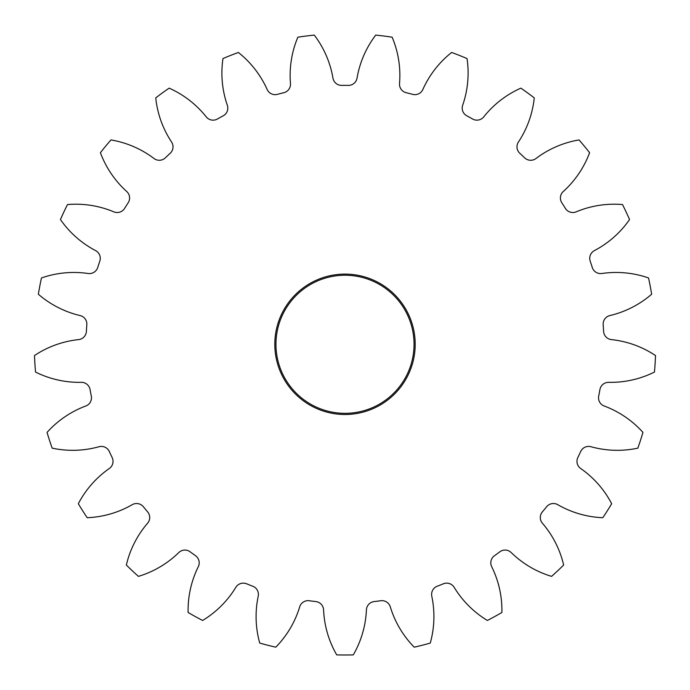 <?xml version="1.0" encoding="UTF-8"?>
<svg xmlns="http://www.w3.org/2000/svg" width="690" height="690" viewBox="0 0 690 690"><rect width="100%" height="100%" fill="white"/><g stroke="black" fill="none" stroke-linecap="round" stroke-linejoin="round"><path stroke-width="1.03" d="M431.604 594.4A8.746 8.746 0 0 1 437.227 586.233A258.923 258.923 0 0 0 443.385 583.792A8.746 8.746 0 0 1 454.184 587.345A98.394 98.394 0 0 0 487.373 620.457A310.707 310.707 0 0 0 501.889 612.479A98.394 98.394 0 0 0 491.711 566.714A8.746 8.746 0 0 1 494.497 555.692A258.923 258.923 0 0 0 499.853 551.802A8.746 8.746 0 0 1 511.195 552.552A98.394 98.394 0 0 0 551.577 576.374A310.707 310.707 0 0 0 563.652 565.041A98.394 98.394 0 0 0 542.418 523.236A8.746 8.746 0 0 1 542.375 511.868A258.923 258.923 0 0 0 546.592 506.77A8.746 8.746 0 0 1 557.761 504.683A98.394 98.394 0 0 0 602.801 517.716A310.707 310.707 0 0 0 611.676 503.726A98.394 98.394 0 0 0 580.713 468.519A8.746 8.746 0 0 1 577.849 457.522A258.923 258.923 0 0 0 580.67 451.536A8.746 8.746 0 0 1 590.968 446.732A98.394 98.394 0 0 0 637.836 448.146A310.707 310.707 0 0 0 642.951 432.397A98.394 98.394 0 0 0 604.198 405.996A8.746 8.746 0 0 1 598.696 396.06A258.923 258.923 0 0 0 599.929 389.557A8.746 8.746 0 0 1 608.718 382.338A98.394 98.394 0 0 0 654.456 372.065A310.707 310.707 0 0 0 655.5 355.531A98.394 98.394 0 0 0 611.4 339.601A8.746 8.746 0 0 1 603.595 331.338A258.923 258.923 0 0 0 603.181 324.74A8.746 8.746 0 0 1 609.891 315.563A98.394 98.394 0 0 0 651.645 294.233A310.707 310.707 0 0 0 648.54 277.958A98.394 98.394 0 0 0 601.87 273.499A8.746 8.746 0 0 1 592.253 267.435A258.923 258.923 0 0 0 590.2 261.148A8.746 8.746 0 0 1 594.426 250.591A98.394 98.394 0 0 0 629.556 219.541A310.707 310.707 0 0 0 622.509 204.559A98.394 98.394 0 0 0 576.193 211.839A8.746 8.746 0 0 1 565.369 208.363A258.923 258.923 0 0 0 561.824 202.774A8.746 8.746 0 0 1 563.282 191.501A98.394 98.394 0 0 0 589.596 152.697A310.707 310.707 0 0 0 579.039 139.932A98.394 98.394 0 0 0 535.983 158.51A8.746 8.746 0 0 1 524.641 157.829A258.923 258.923 0 0 0 519.82 153.301A8.746 8.746 0 0 1 518.432 142.019A98.394 98.394 0 0 0 534.258 97.885A310.707 310.707 0 0 0 520.864 88.148A98.394 98.394 0 0 0 483.785 116.843A8.746 8.746 0 0 1 472.624 119.016A258.923 258.923 0 0 0 466.828 115.825A8.746 8.746 0 0 1 462.68 105.242A98.394 98.394 0 0 0 467.035 58.564A310.707 310.707 0 0 0 451.639 52.466A98.394 98.394 0 0 0 422.858 89.476A8.746 8.746 0 0 1 412.594 94.349A258.923 258.923 0 0 0 406.177 92.71A8.746 8.746 0 0 1 399.527 83.49A98.394 98.394 0 0 0 392.144 37.191A310.707 310.707 0 0 0 375.714 35.112A98.394 98.394 0 0 0 357.041 78.125A8.746 8.746 0 0 1 348.312 85.396A258.923 258.923 0 0 0 341.688 85.396A8.746 8.746 0 0 1 332.96 78.125A98.394 98.394 0 0 0 314.286 35.112A310.707 310.707 0 0 0 297.856 37.191A98.394 98.394 0 0 0 290.473 83.49A8.746 8.746 0 0 1 283.823 92.71A258.923 258.923 0 0 0 277.406 94.349A8.746 8.746 0 0 1 267.142 89.476A98.394 98.394 0 0 0 238.361 52.466A310.707 310.707 0 0 0 222.965 58.564A98.394 98.394 0 0 0 227.321 105.242A8.746 8.746 0 0 1 223.172 115.825A258.923 258.923 0 0 0 217.376 119.016A8.746 8.746 0 0 1 206.215 116.843A98.394 98.394 0 0 0 169.136 88.148A310.707 310.707 0 0 0 155.742 97.885A98.394 98.394 0 0 0 171.569 142.019A8.746 8.746 0 0 1 170.18 153.301A258.923 258.923 0 0 0 165.359 157.829A8.746 8.746 0 0 1 154.017 158.51A98.394 98.394 0 0 0 110.961 139.932A310.707 310.707 0 0 0 100.404 152.697A98.394 98.394 0 0 0 126.718 191.501A8.746 8.746 0 0 1 128.176 202.774A258.923 258.923 0 0 0 124.631 208.363A8.746 8.746 0 0 1 113.807 211.839A98.394 98.394 0 0 0 67.491 204.559A310.707 310.707 0 0 0 60.444 219.541A98.394 98.394 0 0 0 95.574 250.591A8.746 8.746 0 0 1 99.8 261.148A258.923 258.923 0 0 0 97.747 267.435A8.746 8.746 0 0 1 88.13 273.499A98.394 98.394 0 0 0 41.46 277.958A310.707 310.707 0 0 0 38.355 294.233A98.394 98.394 0 0 0 80.109 315.563A8.746 8.746 0 0 1 86.819 324.74A258.923 258.923 0 0 0 86.405 331.338A8.746 8.746 0 0 1 78.6 339.601A98.394 98.394 0 0 0 34.5 355.531A310.707 310.707 0 0 0 35.544 372.065A98.394 98.394 0 0 0 81.282 382.338A8.746 8.746 0 0 1 90.071 389.557A258.923 258.923 0 0 0 91.304 396.06A8.746 8.746 0 0 1 85.802 405.996A98.394 98.394 0 0 0 47.049 432.397A310.707 310.707 0 0 0 52.164 448.146A98.394 98.394 0 0 0 99.032 446.732A8.746 8.746 0 0 1 109.331 451.536A258.923 258.923 0 0 0 112.151 457.522A8.746 8.746 0 0 1 109.287 468.519A98.394 98.394 0 0 0 78.324 503.726A310.707 310.707 0 0 0 87.199 517.716A98.394 98.394 0 0 0 132.238 504.683A8.746 8.746 0 0 1 143.408 506.77A258.923 258.923 0 0 0 147.626 511.868A8.746 8.746 0 0 1 147.582 523.236A98.394 98.394 0 0 0 126.348 565.041A310.707 310.707 0 0 0 138.423 576.374A98.394 98.394 0 0 0 178.805 552.552A8.746 8.746 0 0 1 190.147 551.802A258.923 258.923 0 0 0 195.503 555.692A8.746 8.746 0 0 1 198.289 566.714A98.394 98.394 0 0 0 188.111 612.479A310.707 310.707 0 0 0 202.627 620.457A98.394 98.394 0 0 0 235.816 587.345A8.746 8.746 0 0 1 246.615 583.792A258.923 258.923 0 0 0 252.773 586.233A8.746 8.746 0 0 1 258.215 596.212A98.394 98.394 0 0 0 259.733 643.071A310.707 310.707 0 0 0 275.784 647.186A98.394 98.394 0 0 0 299.693 606.855A8.746 8.746 0 0 1 309.267 600.74A258.923 258.923 0 0 0 315.83 601.568A8.746 8.746 0 0 1 323.584 609.874A98.394 98.394 0 0 0 336.72 654.888A310.707 310.707 0 0 0 353.28 654.888A98.394 98.394 0 0 0 366.416 609.874A8.746 8.746 0 0 1 374.17 601.568A258.923 258.923 0 0 0 380.733 600.74A8.746 8.746 0 0 1 390.307 606.855A98.394 98.394 0 0 0 414.216 647.186A310.707 310.707 0 0 0 430.267 643.071A98.394 98.394 0 0 0 431.785 596.212A8.746 8.746 0 0 1 431.604 594.4M415.199 344.293A70.199 70.199 0 0 1 345 414.492A70.199 70.199 0 0 1 274.801 344.293A70.199 70.199 0 0 1 345 274.103A70.199 70.199 0 0 1 415.199 344.293M275.957 344.293A69.043 69.043 0 0 0 345 413.336A69.043 69.043 0 0 0 414.043 344.293A69.043 69.043 0 0 0 345 275.25A69.043 69.043 0 0 0 275.957 344.293"/></g></svg>
